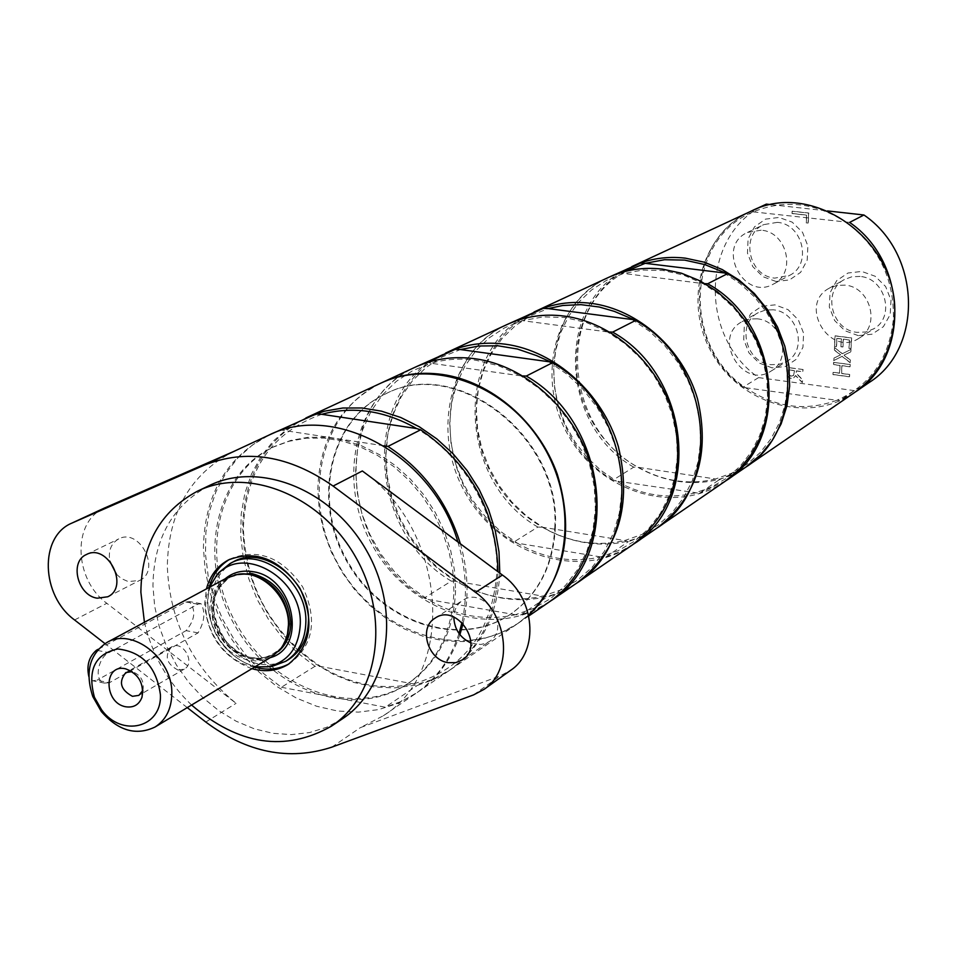 <?xml version="1.0" encoding="UTF-8"?>
<svg xmlns="http://www.w3.org/2000/svg" width="957" height="957" viewBox="0 0 957 957"><rect width="100%" height="100%" fill="white"/><g stroke="black" fill="none" stroke-linecap="round" stroke-linejoin="round"><path stroke-width="0.72" stroke-dasharray="4.79 3.59" d="M555.359 527.199C553.433 565.384 538.6 594.321 510.847 614.011C459.922 648.87 381.831 622.54 347.582 561.304C312.353 500.631 329.507 420.027 385.444 393.973C456.322 355.597 561.233 436.284 555.359 527.199M554.785 527.558C560.658 436.607 455.711 355.884 384.822 394.272C328.861 420.338 311.707 500.966 346.948 561.663C381.209 622.935 459.324 649.265 510.272 614.406C538.025 594.704 552.871 565.754 554.785 527.558M455.568 590.373C453.893 631.153 438.497 661.885 409.381 682.568C355.932 719.126 273.427 690.105 236.714 624.49C198.972 559.474 216.055 473.691 274.755 446.333L290.82 440.423L307.939 437.349L325.751 437.241L343.826 440.088L361.77 445.878L379.163 454.479L395.576 465.724L410.625 479.349L423.963 495.032L435.256 512.426L444.251 531.111L450.711 550.634L454.515 570.539L455.568 590.373M453.917 591.414L452.864 571.568L449.06 551.627L442.589 532.08L433.593 513.383L422.276 495.965L408.926 480.258L393.865 466.621L377.429 455.365L360.023 446.752L342.068 440.95L323.968 438.091L306.144 438.21L289.014 441.273L272.936 447.194C214.201 474.564 197.118 560.431 234.896 625.531C271.644 691.205 354.222 720.274 407.718 683.693C436.859 662.998 452.254 632.242 453.917 591.414M845.079 285.114L836.801 285.413L829.157 288.248C797.719 304.721 830.042 358.193 859.266 338.072C880.895 325.894 870.523 286.933 845.079 285.114M757.262 318.825L749.367 319.04L742.082 321.672C711.518 337.235 742.536 390.145 771.055 371.089C792.372 359.533 782.192 320.751 757.262 318.825M761.198 230.194L747.453 232.455C715.477 246.439 743.553 301.634 773.627 283.966C796.691 273.128 787.228 231.845 761.198 230.194M254.586 667.077C225.768 656.035 210.05 634.431 207.406 602.24L209.188 587.407M229.704 559.307L231.056 558.565C258.51 548.038 282.363 557.488 302.651 586.916C317.628 619.358 313.597 644.707 290.557 662.962L289.229 663.739M232.814 562.094C209.523 578.853 205.073 602.934 219.464 634.324C239.142 662.699 262.122 671.144 288.416 659.648M178.002 670.056L184.282 669.087C196.029 663.034 182.823 639.862 171.626 646.872C164.161 656.012 166.291 663.739 178.002 670.056M142.832 690.452L142.94 690.117C144.351 681.193 140.846 675.056 132.461 671.718L132.114 671.647M272.171 656.49L264.359 659.828L255.758 660.964L246.834 659.863L238.042 656.574L229.824 651.286L222.586 644.276L216.713 635.891L212.49 626.56L210.145 616.763L209.786 607.001L211.449 597.754L215.05 589.512L220.397 582.705L227.252 577.681M109.409 682.7L104.445 683.107C93.02 680.331 98.93 656.502 108.919 652.65L197.848 604.19L200.982 603.664C205.599 611.93 204.631 621.667 198.075 632.876L109.409 682.7L96.944 680.248L92.53 680.774L88.834 676.563M254.885 666.897C221.713 663.416 195.587 617.564 209.487 587.239M266.871 666.909C226.594 670.57 191.914 609.717 215.588 576.939M98.392 649.181L185.814 602.001L189.414 601.57C196.161 610.231 195.049 619.921 186.077 630.651L96.944 680.248M321.755 414.297C271.609 432.133 245.482 470.282 243.365 528.731C246.069 587.55 271.86 633.474 320.739 666.503C351.087 684.745 381.975 690.547 413.376 683.908C464.42 668.931 492.293 631.512 496.982 571.652C498.238 515.943 464.97 456.645 416.678 428.557M304.805 418.46L288.033 428.257L273.343 441.033L261.07 456.417L251.5 474.038L244.836 493.429L241.212 514.112L240.685 535.585L243.245 557.345L248.832 578.865L257.289 599.656L268.427 619.239L281.98 637.135L297.627 652.937L315.032 666.263L320.739 666.503L413.376 683.908L417.24 685.475L433.581 679.506L448.677 670.917C479.84 648.487 496.276 615.423 497.999 571.748M499.805 573.087C497.437 615.578 481.036 647.745 450.58 669.613L433.222 679.219L414.297 685.368L394.344 687.939L373.852 686.911L353.36 682.329L333.383 674.35L314.41 663.201L296.897 649.169L281.274 632.613L267.912 613.951L257.134 593.639L249.215 572.166L244.334 550.072L242.647 527.881C243.891 476.514 264.957 439.885 305.857 417.982M315.032 666.263L281.394 687.27L263.749 673.68L247.851 657.591L234.058 639.384L222.694 619.478L214.021 598.352L208.231 576.473L205.492 554.366L205.863 532.535L209.368 511.505L215.947 491.766L225.457 473.811L237.719 458.104L252.433 445.029L269.288 434.957M380.611 383.255C340.369 404.249 319.435 439.598 317.82 489.29L319.303 510.536L323.873 531.685L331.385 552.201L341.661 571.592L354.449 589.392L369.426 605.147L386.257 618.473L404.512 629.024L423.748 636.525L443.498 640.759L463.248 641.609L482.519 638.989L500.798 632.96L517.605 623.641L528.575 614.956M383.805 445.783L282.028 430.16M281.394 687.27L385.3 707.223L417.24 685.475M460.377 543.791C468.248 571.365 469.157 597.946 463.104 623.569M459.898 634.67C451.297 659.409 437.074 678.692 417.216 692.497L401.88 701.206L385.3 707.223M470.904 642.96L480.689 644.48L485.809 643.319L489.47 641.393C511.983 627.469 484.063 585.158 462.518 600.506C457.051 604.238 454.144 609.741 453.809 617.026M116.419 574.248L121.527 578.65L128.31 581.617L139.686 580.397C161.494 570.539 139.746 527.439 118.74 538.899C111.12 543.277 108.141 550.682 109.792 561.125M103.858 508.323C71.907 522.187 74.024 579.691 106.825 603.293L236.08 703.335C192.632 667.508 169.712 621.906 167.319 566.544C168.253 512.497 190.12 474.265 232.898 451.86L235.051 450.891M187.249 707.618L104.983 643.618M362.344 470.964C446.704 529.496 457.111 670.534 383.302 715.764L360.322 727.655L500.284 675.809L510.607 670.331M342.343 718.863L326.612 727.308L309.47 732.583L291.395 734.593L272.829 733.313L254.239 728.803L236.104 721.195L218.854 710.728L202.908 697.641L188.661 682.269L176.435 665.019L166.542 646.286L159.221 626.524L154.651 606.224L152.941 585.875C153.67 538.743 172.475 505.284 209.356 485.522M191.579 705.022C167.678 682.102 151.96 654.528 144.435 622.277M459.013 633.486C450.556 659.301 436.069 679.362 415.553 693.634L397.897 703.383L378.661 709.592L358.349 712.14L337.498 711.003L316.623 706.242L296.263 698.012L276.92 686.54L259.06 672.137L243.102 655.162L229.441 636.058L218.399 615.255L210.265 593.304L205.217 570.707L203.41 548.014C204.523 495.008 226.175 457.47 268.379 435.375M457.877 541.937C466.298 569.606 467.674 596.45 461.992 622.445M251.906 668.692C223.053 657.626 207.298 635.986 204.654 603.735L206.437 588.89M522.929 375.934L520.752 375.838L539.246 388.482L555.838 404.165L570.025 422.384L581.378 442.613L589.524 464.205L594.237 486.515L595.374 508.837L592.921 530.501L586.988 550.861L577.777 569.319L565.587 585.325L550.801 598.448L533.886 608.329L515.356 614.729L520.764 614.956L546.459 597.455L542.775 596.139C513.431 602.659 484.685 597.73 456.537 581.33L451.309 581.114L424.178 598.065L427.743 599.393L410.122 586.844L394.344 571.568L380.826 554.007L369.952 534.616L361.997 513.945L357.188 492.544L355.669 471L357.511 449.898L362.655 429.825L371.017 411.343L382.369 394.99L396.437 381.257L412.826 370.574L431.093 363.265L427.863 362.332M548.66 361.698L566.819 374.067L583.112 389.403L597.024 407.251L608.138 427.061L616.105 448.223L620.686 470.09L621.763 491.994L619.299 513.263L613.413 533.252L604.298 551.388L592.263 567.13L577.693 580.05L561.029 589.799L542.775 596.139L456.537 581.33L439.215 569.056L423.712 554.103L410.445 536.901L399.787 517.893L391.999 497.616L387.322 476.622L385.886 455.472L387.752 434.741L392.884 415.027L401.162 396.868L412.395 380.802L426.284 367.297L442.445 356.77L460.461 349.556M515.356 614.729L427.743 599.393C456.369 616.176 485.57 621.284 515.356 614.729M520.752 375.838L431.093 363.265C445.4 359.138 460.305 358.133 475.808 360.227L498.669 365.765L520.752 375.838M451.309 581.114C366.423 531.135 360.442 388.757 444.718 353.48M575.899 583.662L561.735 591.761L546.459 597.455M424.178 598.065C338.371 547.201 331.397 403.244 416.008 366.818M549.785 601.558L535.812 609.406L520.764 614.956M548.959 602.132C494.147 640.197 409.895 612.336 373.218 546.698C335.44 481.682 354.413 395.002 415.099 367.237M528.599 615.052L518.18 623.246C462.53 661.873 376.867 633.235 339.316 566.245C300.665 499.889 319.435 411.51 380.922 383.111M576.688 583.112C522.642 619.861 440.483 592.658 404.739 528.731C367.955 465.401 386.425 380.85 445.591 353.085M609.705 331.995L607.492 331.912L624.945 343.683L640.58 358.313L653.918 375.347L664.541 394.296L672.125 414.548L676.432 435.495L677.365 456.489L674.888 476.909L669.122 496.121L660.234 513.574L648.547 528.754L634.419 541.243L618.27 550.706L600.613 556.902L605.685 557.118L628.306 541.698L624.754 540.526C596.785 546.937 569.451 542.511 542.751 527.259L537.834 527.056L513.897 542.009L517.342 543.193L500.655 531.506L485.749 517.223L473.009 500.762L462.793 482.555L455.388 463.116L450.974 442.971L449.706 422.659L451.632 402.753L456.704 383.793L464.815 366.316L475.761 350.848L489.254 337.821L504.937 327.653L522.378 320.655L519.22 319.817M632.003 319.482L649.169 331.014L664.529 345.345L677.628 362.057L688.047 380.635L695.464 400.505L699.675 421.068L700.536 441.691L698.072 461.752L692.342 480.641L683.573 497.796L672.029 512.749L658.081 525.058L642.171 534.389L624.754 540.526L542.751 527.259L526.326 515.811L511.66 501.815L499.147 485.654L489.123 467.794L481.861 448.713L477.567 428.915L476.371 408.962L478.309 389.391L483.357 370.754L491.384 353.564L502.21 338.335L515.536 325.524L531.015 315.499L548.217 308.597M600.613 556.902L517.342 543.193C544.473 558.78 572.238 563.35 600.613 556.902M607.492 331.912L522.378 320.655L543.241 316.887L564.905 317.521L586.593 322.581L607.492 331.912M537.834 527.056C457.255 480.522 452.733 346.075 533.264 312.365M656.406 528.431L642.889 536.195L628.306 541.698M513.897 542.009C432.48 494.709 427.109 358.827 508 324.1M633.426 544.186L620.064 551.734L605.685 557.118M632.709 544.689C580.361 581.055 500.32 555.538 465.88 493.884C430.399 432.839 449.24 350.968 507.198 324.471M657.1 527.953C605.482 563.147 527.319 538.181 493.704 478.033C459.085 418.46 477.447 338.479 534.042 312.006M705.165 283.655L702.917 283.571L719.221 294.385L733.792 307.879L746.185 323.622L756.018 341.147L762.98 359.916L766.868 379.367L767.586 398.89L765.11 417.898L759.547 435.842L751.078 452.159L739.988 466.406L726.614 478.177L711.362 487.137L694.698 493.082C667.95 499.363 641.848 495.355 616.404 481.072L699.4 493.274L718.874 480.007L715.477 478.99C689.088 485.223 663.368 481.335 638.295 467.339L633.725 467.148L613.09 480.043L616.404 481.072L600.769 470.306L586.832 457.123L574.954 441.871L565.479 424.98L558.661 406.904L554.677 388.159L553.66 369.223L555.646 350.645L560.599 332.94L568.398 316.611L578.841 302.113L591.677 289.887L606.523 280.317L622.995 273.678L642.649 270.041L663.022 270.484L683.37 275.03L702.917 283.571L619.945 272.948M613.09 480.043C536.662 436.607 532.893 309.769 609.43 276.992M633.725 467.148C558.051 424.37 554.988 298.799 631.165 266.895M723.959 272.912L740 283.523L754.331 296.766L766.521 312.221L776.163 329.435L782.993 347.881L786.798 366.998L787.467 386.197L785.003 404.895L779.488 422.539L771.115 438.617L760.157 452.649L746.95 464.253L731.914 473.105L715.477 478.99L638.295 467.339C563.805 428.293 555.407 307.006 626.727 271.058M725.035 481.359C675.57 515.739 600.326 492.723 568.362 435.483C535.418 378.816 553.947 302.352 608.748 277.303M725.657 480.928L699.4 493.274M745.419 467.375L718.874 480.007M746.017 466.968C697.21 500.32 623.617 477.746 592.359 421.81C560.156 366.411 578.243 291.586 631.823 266.596M777.323 222.359L763.746 224.62C739.964 234.621 748.625 276.274 774.763 278.128L789.525 275.389C812.337 264.67 803.043 223.962 777.323 222.359M776.055 281.478L762.968 276.717L752.776 266.608L747.465 253.15L748.075 238.963L754.511 226.821L765.54 219.129L778.998 217.454L792.217 222.156L802.54 232.324L807.875 245.937L807.182 260.232L800.602 272.374L789.489 279.934L776.055 281.478M771.402 204.678L827.482 210.923M869.159 382.501L854.481 390.635L758.59 377.608C697.94 335.548 701.445 232.384 766.366 204.116M772.084 367.859L759.104 363.002L748.996 352.918L743.721 339.591L744.331 325.631L750.707 313.752L761.64 306.324L774.979 304.852L788.078 309.661L798.317 319.805L803.617 333.263L802.935 347.343L796.415 359.21L785.398 366.519L772.084 367.859M803.067 369.51L786.845 367.344L787.288 376.005L790.745 378.374L793.808 377.812L795.662 375.551L802.433 382.441L802.576 379.558L796.38 373.409L796.499 370.861L802.959 371.735L803.067 369.51L786.678 367.44L787.121 376.113L790.578 378.482L793.64 377.919L795.494 375.658L802.265 382.549L802.409 379.678L796.2 373.517L796.332 370.969L802.791 371.842L802.899 369.617M834.528 347.391L834.396 349.963L840.617 354.82L833.978 358.074L833.846 360.49L842.22 356.279L850.306 362.667L850.438 360.095L844.086 355.119L850.881 351.793L851.012 349.365L842.471 353.671L834.36 347.487L834.229 350.059L840.461 354.927L833.81 358.181L833.691 360.598L842.064 356.387L850.139 362.763L850.283 360.191L843.918 355.226L850.725 351.901L850.845 349.472L842.304 353.779L834.36 347.487M841.059 346.649L843.009 346.901L843.416 339.137L849.553 339.926L849.098 348.264L851.06 348.515L851.622 337.917L835.126 335.799L834.576 346.374L836.526 346.625L836.956 338.3L841.466 338.886L840.904 346.757L842.854 347.008L843.261 339.233L849.385 340.022L848.943 348.372L850.893 348.623L851.455 338.024L834.959 335.907L834.42 346.482L836.358 346.733L836.789 338.407L841.311 338.981L840.904 346.757M833.75 362.284L833.643 364.521L840.079 365.383L839.672 373.122L833.236 372.261L833.128 374.498L849.553 376.699L849.672 374.462L841.622 373.386L842.028 365.634L850.091 366.71L850.211 364.461L833.595 362.392L833.475 364.629L839.923 365.49L839.516 373.23L833.08 372.369L832.961 374.606L849.397 376.807L849.517 374.57L841.454 373.493L841.861 365.741L849.924 366.818L850.043 364.569L833.595 362.392M792.193 213.459L806.703 215.086L806.332 222.766L808.282 222.981L808.761 213.016L792.3 211.174L792.013 213.543L806.536 215.169L806.165 222.849L808.115 223.065L808.593 213.1L792.121 211.258L792.013 213.543M858.285 335.632L844.959 330.751L834.636 320.535L829.312 306.994L830.042 292.758L836.693 280.628L847.998 273.008L861.743 271.441L875.188 276.262L885.644 286.55L891.003 300.235L890.189 314.578L883.383 326.696L871.994 334.208L858.285 335.632M773.316 309.805L765.516 310.032L758.315 312.628C736.316 323.466 745.778 362.571 770.792 364.677L779.189 364.402L786.881 361.351C807.947 349.915 797.947 311.671 773.316 309.805M860.128 276.441L851.945 276.74L844.385 279.552C821.967 290.916 831.549 330.344 857.125 332.354L865.977 331.983L874.076 328.646C895.441 316.611 885.249 278.2 860.128 276.441M788.759 374.845L788.436 369.916L794.525 370.73L793.449 375.587L790.853 376.185L788.759 374.845L788.436 369.916M788.604 369.809L794.693 370.622L793.449 375.587M793.616 375.479L791.02 376.077L788.927 374.737M849.613 222.419L753.279 211.88L750.91 211.294L751.64 210.959M758.59 377.608L743.278 387.023L745.611 387.741C682.245 346.111 685.738 238.903 753.279 211.88C784.608 199.104 815.555 202.597 846.12 222.335C878.418 246.535 894.185 278.607 893.407 318.561C889.567 357.942 870.703 385.181 836.837 400.289L840.27 400.349L854.481 390.635M745.611 387.741L836.837 400.289C805.292 411.713 774.883 407.538 745.611 387.741M854.625 392.466L840.27 400.349M743.278 387.023C681.898 344.341 685.296 239.872 750.91 211.294M854.134 392.813C808.928 424.238 740.682 404.548 712.199 353.516C682.808 302.998 700.644 234.238 750.731 211.365M282.841 645.819L281.681 647.422C260.256 666.108 239.226 661.909 218.579 634.826C203.721 609.525 215.002 576.76 239.896 574.116L241.87 573.937M282.351 646.597L273.295 654.935L265.615 658.201L257.182 659.325L248.413 658.237L239.764 655.007L231.69 649.815L224.584 642.925L218.818 634.694L214.667 625.531L212.358 615.913L212.011 606.307L213.638 597.228L217.179 589.141L222.443 582.442L229.166 577.502L240.961 573.961M278.631 651.298L274.826 654.014L267.159 657.28L258.713 658.404L249.956 657.315L241.32 654.098L233.245 648.906L226.151 642.027L220.385 633.797L216.246 624.646L213.937 615.028L213.59 605.446L215.217 596.367L218.758 588.28L224.022 581.593L230.745 576.652L235.015 574.762M270.161 657.698C231.582 672.95 192.405 604.214 225.182 578.794M198.075 632.876L186.077 630.651M197.848 604.19L185.814 602.001M97.339 650.425L108.919 652.65M74.574 619.957L106.825 603.293M205.779 722.033L236.08 703.335M473.583 694.89L500.284 675.809M331.768 747.178L360.322 727.655M384.822 394.272L385.444 393.973M407.718 683.693L409.381 682.568M272.936 447.194L274.755 446.333M132.461 671.718L131.779 671.431M142.94 690.117L142.844 690.858M171.626 646.872L129.829 670.331M129.554 670.486L125.857 672.556M184.282 669.087L142.796 693.095M142.521 693.251L138.861 695.368M280.856 648.702L274.826 654.014C259.969 659.935 246.595 662.77 225.732 641.094C202.693 602.276 217.048 587.682 230.745 576.652L238.377 574.176M200.982 603.664L189.414 601.57M104.445 683.107L92.53 680.774M450.58 669.613L517.605 623.641M417.216 692.497L448.677 670.917M462.53 659.84L489.47 641.393M435.064 618.162L462.518 600.506M107.77 596.773L139.686 580.397M86.429 554.522L118.74 538.899M383.302 715.764L415.553 693.634M232.898 451.86L233.963 451.357M287.925 664.577L290.557 662.962M228.328 560.001L231.056 558.565M518.18 623.246L528.802 615.961M773.627 283.966L789.525 275.389M747.453 232.455L763.746 224.62M771.055 371.089L786.881 361.351M742.082 321.672L758.315 312.628M859.266 338.072L874.076 328.646M829.157 288.248L844.385 279.552"/><path stroke-width="1.44" d="M209.188 587.407C212.586 574.834 219.416 565.467 229.704 559.307M289.229 663.739C278.678 669.457 267.135 670.57 254.586 667.077M285.772 661.263L288.416 659.648C301.288 651.25 307.975 638.223 308.465 620.567C310.128 580.074 262.972 543.959 232.814 562.094L230.087 563.541C260.268 545.394 307.484 581.569 305.845 622.122C305.343 639.814 298.656 652.853 285.772 661.263L272.314 666.323L266.871 666.909M132.114 671.647L125.857 672.556C118.309 681.886 120.51 689.818 132.461 696.325L138.861 695.368L142.832 690.452M125.857 706.792C103.512 703.239 103.368 662.974 125.822 668.907C138.753 674.063 144.136 683.513 141.983 697.258C139.088 704.723 133.717 707.893 125.857 706.792M160.405 694.674C162.044 727.846 121.635 737.787 101.574 709.795L94.444 697.282C87.159 670.127 94.922 654.014 117.711 648.966C142.294 651.765 156.529 667.005 160.405 694.674M171.817 693.466C171.578 708.766 166.004 719.939 155.058 727.009C136.193 736.005 118.285 730.849 101.334 711.553L92.805 696.6C84.85 672.185 89.539 654.145 106.885 642.494C132.233 627.002 172.762 658.572 171.817 693.466M106.885 642.494L227.252 577.681L238.377 574.176C262.29 570.36 289.277 597.527 288.464 624.813L287.459 634.228L284.504 642.781L280.856 648.702L272.171 656.49L155.058 727.009M209.487 587.239L216.282 576.102C241.248 543.169 302.4 577.538 300.283 624.036C298.979 647.602 288.189 661.837 267.936 666.73L254.885 666.897M215.588 576.939L218.866 572.549L230.087 563.541M88.834 676.563C86.441 665.486 88.965 656.717 96.43 650.246L98.392 649.181M497.999 571.748C496.276 511.576 470.485 464.265 420.637 429.801L416.678 428.557C384.702 410.577 353.061 405.828 321.755 414.297L315.906 414.058L270.197 434.538L315.906 414.058M305.857 417.982L324.267 411.223L342.762 408.017L361.961 407.981L381.424 411.151L400.708 417.467L419.357 426.81L436.93 438.976L452.996 453.702L467.172 470.629L479.11 489.374L488.537 509.483L495.212 530.477L498.992 551.842L499.805 573.087M416.678 428.557L321.755 414.297M269.288 434.957L270.197 434.538M528.575 614.956C571.568 576.557 577.669 499.087 540.633 441.727C504.04 384.08 432.253 358.731 380.611 383.255L306.898 417.491M420.637 429.801L387.968 446.417L383.805 445.783M387.968 446.417C423.245 469.6 447.386 502.066 460.377 543.791M463.104 623.569L459.898 634.67M448.127 662.675C427.827 659.959 418.317 627.684 435.064 618.162C456.896 602.599 485.343 645.748 462.53 659.84L455.747 662.663L448.127 662.675M453.809 617.026C454.3 629.12 459.994 637.769 470.904 642.96M97.267 598.197C77.673 595.649 69.179 561.663 86.429 554.522C107.663 542.93 129.817 586.82 107.77 596.773L97.267 598.197M109.792 561.125L116.419 574.248M104.983 643.618L74.574 619.957C40.948 595.673 39.022 536.518 71.954 523.072L203.973 465.317L235.051 450.891L103.858 508.323M203.973 465.317C246.164 448.45 289.217 455.365 333.096 486.06L475.509 592.359C508.825 615.674 513.371 670.223 484.051 689.363L473.583 694.89L331.768 747.178C289.014 761.09 247.014 752.704 205.779 722.033L187.249 707.618M484.051 689.363L510.607 670.331C539.545 651.442 535.19 597.85 502.425 575.037L362.344 470.964L333.096 486.06M144.435 622.277L140.87 592.156C141.552 544.712 160.417 511.062 197.453 491.204L209.356 485.522C259.814 460.7 332.258 489.757 366.507 550.526C401.342 610.961 389.403 688.095 342.343 718.863L331.373 726.207C285.138 752.286 238.544 745.216 191.579 705.022M197.453 491.204C248.138 466.274 321.002 495.594 355.502 556.795C390.576 617.672 378.661 695.308 331.373 726.207M233.963 451.357L268.379 435.375C334.352 401.533 433.15 455.472 457.877 541.937M461.992 622.445L459.013 633.486M206.437 588.89C210.014 575.707 217.311 566.077 228.328 560.001C255.794 549.474 279.695 558.948 300.008 588.423C315.009 620.926 310.989 646.31 287.925 664.577C277.087 670.965 265.077 672.34 251.906 668.692M548.66 361.698L460.461 349.556L478.871 345.991L498.011 345.8L517.366 349.006L536.41 355.549L552.44 362.751L526.278 376.053L522.929 375.934M427.863 362.332L455.113 349.341L460.461 349.556M416.008 366.818L455.113 349.341M552.44 362.751C633.69 408.615 646.346 540.502 575.899 583.662L549.785 601.558M416.905 366.399L427.456 362.201M526.278 376.053C608.891 422.946 622.038 557.297 550.61 600.996M380.922 383.111L415.099 367.237C433.605 358.755 453.558 355.908 474.959 358.731C525.656 365.61 573.961 409.118 590.146 463.284C606.451 517.414 588.77 575.013 548.959 602.132L528.802 615.961M381.245 382.967C400.05 374.343 420.35 371.495 442.134 374.426C491.336 381.305 538.719 422.025 557.273 474.146C574.547 531.53 565.001 578.495 528.599 615.052M445.591 353.085L446.452 352.678C464.695 344.317 484.326 341.493 505.356 344.197C555.18 350.836 602.527 393.339 618.294 446.357C632.242 504.913 618.629 550.311 577.478 582.574L576.688 583.112M632.003 319.482L548.217 308.597L562.776 305.486L580.911 304.649L599.297 307.018L614.454 311.42L635.639 320.416L612.659 332.115L609.705 331.995M519.22 319.817L543.193 308.393L548.217 308.597M508 324.1L543.193 308.393M635.639 320.416C712.463 363.074 723.648 487.101 656.406 528.431L633.426 544.186M508.789 323.729L518.85 319.71M612.659 332.115C690.715 375.646 702.294 501.851 634.156 543.696M446.452 352.678L507.198 324.471C524.879 316.36 543.875 313.561 564.175 316.073C612.301 322.234 657.806 362.811 672.771 413.627C685.978 469.755 672.615 513.442 632.709 544.689L577.478 582.574M534.042 312.006L534.807 311.647C552.225 303.656 570.922 300.881 590.9 303.309C638.223 309.255 682.879 348.958 697.497 398.77C710.369 453.809 697.139 496.707 657.806 527.474L657.1 527.953M619.945 272.948L640.544 263.139L645.197 263.319L664.577 259.706L684.662 260.113L704.699 264.551L727.428 273.726L707.713 283.75L705.165 283.655M626.727 271.058L645.197 263.319L723.959 272.912M609.43 276.992L619.622 272.865M610.111 276.669L640.544 263.139M534.807 311.647L608.748 277.303C625.459 269.647 643.355 266.907 662.423 269.12L681.48 273.224L699.914 280.784L717.128 291.574L732.583 305.259L745.754 321.42L756.221 339.532L763.662 359.019L767.825 379.259L768.591 399.595L765.959 419.369L760.025 437.983L751.018 454.838L739.223 469.444L725.035 481.359L657.806 527.474M707.713 283.75C780.649 323.669 790.626 440.854 726.279 480.51L725.657 480.928M727.428 273.726C799.286 312.891 808.94 428.198 745.419 467.375L726.279 480.51M631.823 266.596L632.481 266.285C648.954 258.725 666.586 256.021 685.356 258.151L704.113 262.158L722.248 269.551L739.187 280.114L754.367 293.536L767.299 309.386L777.574 327.15L784.86 346.278L788.927 366.148L789.645 386.126L787.013 405.565L781.151 423.855L772.239 440.447L760.6 454.814L746.017 466.968M751.64 210.959L766.366 204.116L771.402 204.678M827.482 210.923L863.932 214.99C921.34 253.976 923.481 348.504 869.159 382.501L854.625 392.466M863.932 214.99L849.613 222.419C907.75 261.991 910.023 357.786 855.115 392.131M632.481 266.285L750.731 211.365C813.737 178.289 901.709 243.126 894.388 319.04C891.828 350.8 878.406 375.383 854.134 392.813L746.616 466.561M241.87 573.937L250.076 574.427C273.75 581.186 286.789 597.694 289.17 623.916L287.543 635.675L282.841 645.819M240.961 573.961L250.279 574.367C273.929 581.114 286.944 597.599 289.325 623.797L287.531 636.106L282.351 646.597M235.015 574.762L251.835 573.518C275.46 580.265 288.476 596.725 290.844 622.899C290.629 634.922 286.562 644.384 278.631 651.298M225.182 578.794C232.874 572.358 242.013 569.977 252.612 571.652C293.859 576.688 308.07 647.65 270.161 657.698M96.43 650.246L97.339 650.425M72.672 522.749L105.258 507.677M475.509 592.359L502.425 575.037M131.779 671.431L125.822 668.907M142.844 690.858L141.983 697.258M101.574 709.795L101.334 711.553M94.444 697.282L92.805 696.6M267.936 666.73L272.314 666.323M216.282 576.102L218.866 572.549M71.954 523.072L104.552 507.988"/></g></svg>
